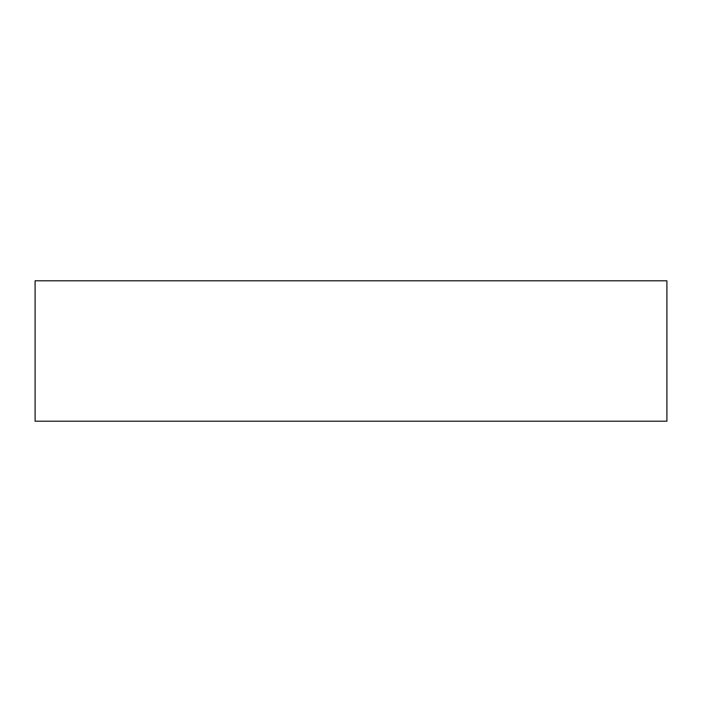 <?xml version="1.0" encoding="UTF-8"?>
<svg xmlns="http://www.w3.org/2000/svg" width="702" height="702" viewBox="0 0 702 702"><rect width="100%" height="100%" fill="white"/><g stroke="black" fill="none" stroke-linecap="round" stroke-linejoin="round"><path stroke-width="1.05" d="M666.9 351L666.9 421.2L35.1 421.2L35.1 280.8L666.9 280.8L666.9 351"/></g></svg>
